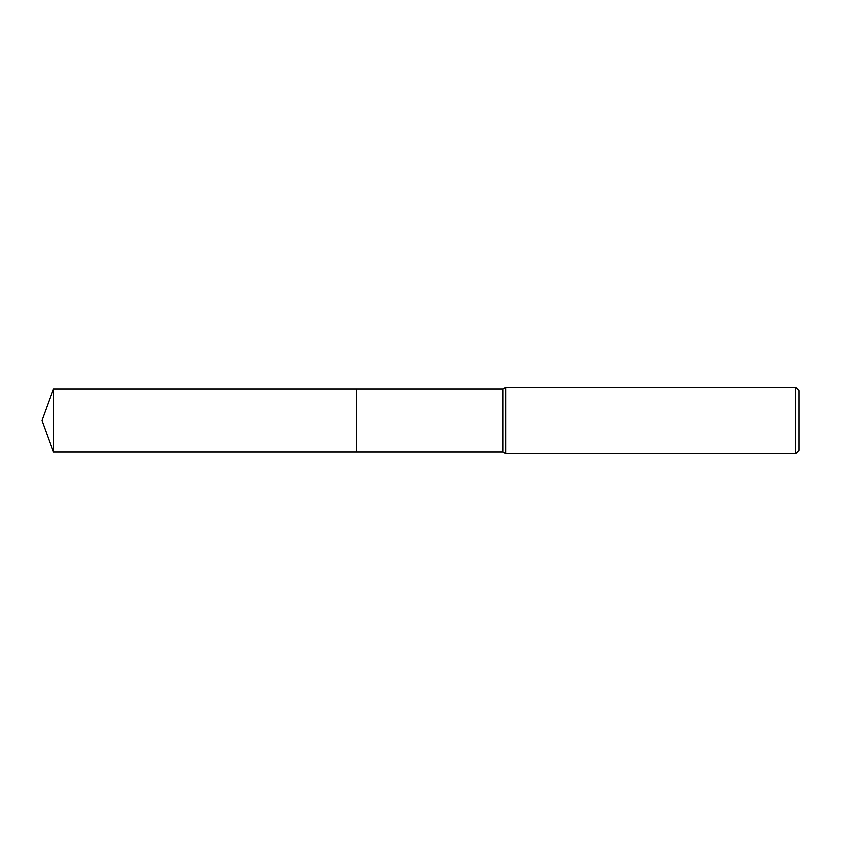 <?xml version="1.0" encoding="UTF-8"?>
<svg xmlns="http://www.w3.org/2000/svg" width="841" height="841" viewBox="0 0 841 841"><rect width="100%" height="100%" fill="white"/><g stroke="black" fill="none" stroke-linecap="round" stroke-linejoin="round"><path stroke-width="1.26" d="M356.458 452.111L356.458 388.889L502.844 388.889L505.725 387.228L795.628 387.228L798.95 390.56L798.95 450.44L795.628 453.772L505.725 453.772L502.844 452.111L356.458 452.111L356.458 388.889L356.458 452.111L53.551 452.111L53.551 388.889L356.458 388.889M502.844 452.111L502.844 388.889M505.725 453.772L505.725 387.228M795.628 453.772L795.628 387.228M53.551 388.889L42.05 420.5L53.551 452.111"/></g></svg>
